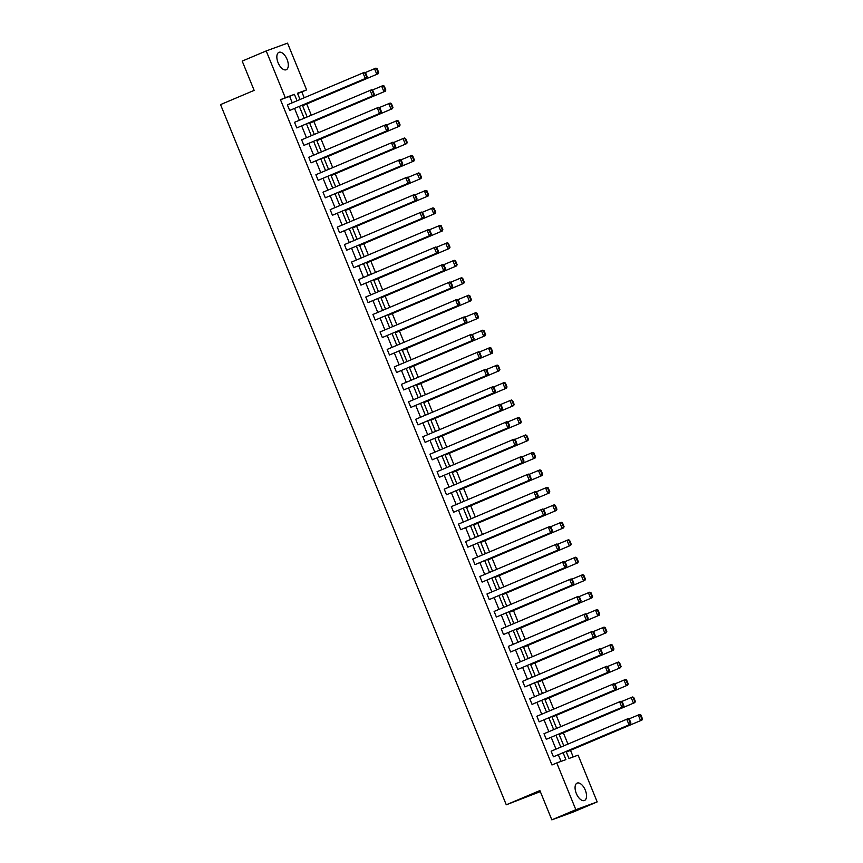 <?xml version="1.0" encoding="UTF-8"?>
<svg xmlns="http://www.w3.org/2000/svg" width="863" height="863" viewBox="0 0 863 863"><rect width="100%" height="100%" fill="white"/><g stroke="black" fill="none" stroke-linecap="round" stroke-linejoin="round"><path stroke-width="1.29" d="M576.301 793.442A9.439 4.79 -112.9 0 1 577.12 783.108A9.439 4.79 -112.9 0 1 585.297 790.152A9.439 4.79 -112.9 0 1 584.478 800.486A9.439 4.79 -112.9 0 1 576.301 793.442M278.08 62.686A9.439 4.79 -112.9 0 1 278.9 52.352A9.439 4.79 -112.9 0 1 287.077 59.396A9.439 4.79 -112.9 0 1 286.257 69.73A9.439 4.79 -112.9 0 1 278.08 62.686M540.324 791.63L506.279 804.791L220.54 104.606L254.143 90.378L242.201 61.1L266.203 50.939L287.541 43.15L306.624 89.903L297.476 93.236L300.033 99.493M304.186 97.735L301.823 91.931L306.624 89.903M573.205 756.937L570.497 750.314M567.951 744.068L563.366 732.849M560.821 726.603L556.247 715.373M553.69 709.127L549.116 697.908M546.559 691.662L541.986 680.443M539.44 674.197L534.855 662.967M532.309 656.721L527.725 645.502M525.179 639.256L520.594 628.037M518.048 621.792L513.474 610.562M510.918 604.316L506.344 593.097M503.787 586.851L499.213 575.632M496.667 569.386L492.083 558.156M489.537 551.91L484.952 540.691M482.406 534.445L477.822 523.226M475.276 516.98L470.702 505.761M468.145 499.515L463.571 488.285M461.015 482.039L456.441 470.82M453.895 464.574L449.31 453.355M446.764 447.11L442.18 435.88M439.634 429.634L435.049 418.415M432.503 412.169L427.929 400.95M425.373 394.704L420.799 383.474M418.253 377.228L413.668 366.009M411.122 359.763L406.538 348.544M403.992 342.298L399.407 331.068M396.861 324.822L392.277 313.603M389.731 307.357L385.157 296.138M382.6 289.892L378.026 278.673M375.481 272.417L370.896 261.198M368.35 254.952L363.765 243.733M361.219 237.487L356.635 226.268M354.089 220.022L349.515 208.792M346.958 202.546L342.384 191.327M339.828 185.081L335.254 173.862M332.708 167.616L328.123 156.386M325.578 150.14L320.993 138.921M318.447 132.675L313.862 121.456M311.316 115.211L306.743 103.981M566.106 751.5L568.965 758.491L578.102 755.147L597.185 801.9L575.837 809.688L556.764 762.935L565.901 759.602L563.118 752.763M575.837 809.688L551.835 819.85L573.183 812.061L597.185 801.9M546.301 739.311L623.323 706.786L546.301 739.311L544.014 733.712L621.036 701.188L622.191 701.662L621.619 701.867L623.215 705.783L623.798 705.578L622.191 701.662M532.04 704.381L609.062 671.846L532.04 704.381L529.753 698.782L606.775 666.247L607.94 666.721L607.358 666.926L608.965 670.853L609.537 670.637L607.94 666.721M517.778 669.44L594.812 636.916L517.778 669.44L515.491 663.841L592.525 631.317L593.679 631.781L593.108 631.996L594.704 635.912L595.276 635.707L593.679 631.781M503.528 634.499L580.551 601.975L503.528 634.499L501.241 628.9L578.264 596.376L579.418 596.851L578.846 597.056L580.443 600.982L581.026 600.767L579.418 596.851M489.267 599.569L566.29 567.045L489.267 599.569L486.98 593.971L564.003 561.446L565.168 561.91L564.585 562.126L566.193 566.042L566.764 565.826L565.168 561.91M475.006 564.629L552.04 532.104L475.006 564.629L472.73 559.03L549.753 526.506L550.907 526.969L550.335 527.185L551.932 531.101L552.503 530.896L550.907 526.969M460.756 529.699L537.778 497.164L460.756 529.699L458.469 524.1L535.491 491.565L536.657 492.039L536.074 492.244L537.671 496.171L538.253 495.955L536.657 492.039M446.495 494.758L523.517 462.234L446.495 494.758L444.208 489.159L521.23 456.635L522.395 457.099L521.813 457.314L523.42 461.23L523.992 461.025L522.395 457.099M432.234 459.817L509.267 427.293L432.234 459.817L429.957 454.218L506.98 421.694L508.134 422.169L507.563 422.374L509.159 426.29L509.731 426.085L508.134 422.169M417.983 424.887L495.006 392.363L417.983 424.887L415.696 419.289L492.719 386.764L493.884 387.228L493.302 387.444L494.898 391.36L495.481 391.144L493.884 387.228M403.722 389.947L480.745 357.422L403.722 389.947L401.435 384.348L478.469 351.824L479.623 352.287L479.041 352.503L480.648 356.419L481.22 356.214L479.623 352.287M389.461 355.006L466.495 322.482L389.461 355.006L387.185 349.407L464.208 316.883L465.362 317.357L464.79 317.562L466.387 321.489L466.969 321.273L465.362 317.357M375.211 320.076L452.234 287.552L375.211 320.076L372.924 314.477L449.947 281.953L451.112 282.417L450.529 282.633L452.126 286.548L452.708 286.333L451.112 282.417M360.95 285.135L437.973 252.611L360.95 285.135L358.663 279.536L435.696 247.012L436.851 247.487L436.268 247.692L437.875 251.608L438.447 251.403L436.851 247.487M346.689 250.205L423.722 217.67L346.689 250.205L344.413 244.607L421.435 212.071L422.59 212.546L422.018 212.751L423.614 216.678L424.197 216.462L422.59 212.546M332.438 215.265L409.461 182.74L332.438 215.265L330.151 209.666L407.174 177.142L408.339 177.605L407.757 177.821L409.353 181.737L409.936 181.532L408.339 177.605M318.177 180.324L395.2 147.8L318.177 180.324L315.89 174.725L392.924 142.201L394.078 142.675L393.506 142.88L395.103 146.807L395.675 146.591L394.078 142.675M303.916 145.394L380.95 112.87L303.916 145.394L301.64 139.795L378.663 107.271L379.817 107.735L379.245 107.951L380.842 111.866L381.424 111.651L379.817 107.735M289.666 110.453L366.689 77.929L289.666 110.453L287.379 104.855L364.402 72.33L365.567 72.794L364.984 73.01L366.581 76.926L367.163 76.721L365.567 72.794M561.004 761.393L558.318 754.801M555.999 749.127L551.187 737.326M548.868 731.662L544.057 719.861M541.737 714.186L536.926 702.396M534.618 696.721L529.796 684.92M527.487 679.257L522.665 667.455M520.357 661.781L515.545 649.99M513.226 644.316L508.415 632.514M506.096 626.851L501.284 615.049M498.965 609.375L494.154 597.584M491.845 591.91L487.023 580.109M484.715 574.445L479.893 562.644M477.584 556.969L472.773 545.179M470.454 539.504L465.642 527.714M463.323 522.039L458.512 510.238M456.193 504.575L451.381 492.773M449.073 487.099L444.251 475.308M441.942 469.634L437.131 457.832M434.812 452.169L430.001 440.367M427.681 434.693L422.87 422.902M420.551 417.228L415.739 405.427M413.431 399.763L408.609 387.962M406.3 382.287L401.478 370.497M399.17 364.822L394.359 353.021M392.039 347.358L387.228 335.556M384.909 329.882L380.098 318.091M377.778 312.417L372.967 300.626M370.659 294.952L365.836 283.15M363.528 277.487L358.706 265.685M356.397 260.011L351.586 248.22M349.267 242.546L344.456 230.745M342.136 225.081L337.325 213.28M335.006 207.605L330.195 195.815M327.886 190.14L323.064 178.339M320.756 172.676L315.934 160.874M313.625 155.2L308.814 143.409M306.494 137.735L301.683 125.933M299.364 120.27L294.553 108.468M292.233 102.794L289.623 96.386L280.475 99.72L551.964 764.974L556.764 762.935M296.796 127.918L373.819 95.394L296.796 127.918L294.51 122.319L371.532 89.795L372.687 90.27L372.115 90.475L373.711 94.401L374.294 94.186L372.687 90.27M311.047 162.859L388.08 130.335L311.047 162.859L308.76 157.26L385.793 124.736L386.948 125.2L386.376 125.415L387.972 129.331L388.544 129.126L386.948 125.2M325.308 197.8L402.331 165.275L325.308 197.8L323.021 192.201L400.044 159.677L401.209 160.14L400.626 160.356L402.234 164.272L402.805 164.056L401.209 160.14M339.569 232.73L416.592 200.205L339.569 232.73L337.282 227.131L414.305 194.607L415.459 195.081L414.887 195.286L416.484 199.202L417.066 198.997L415.459 195.081M353.819 267.67L430.853 235.146L353.819 267.67L351.532 262.072L428.566 229.547L429.72 230.011L429.148 230.227L430.745 234.143L431.317 233.938L429.72 230.011M368.08 302.611L445.103 270.076L368.08 302.611L365.793 297.012L442.816 264.477L443.981 264.952L443.399 265.157L445.006 269.083L445.578 268.868L443.981 264.952M382.341 337.541L459.364 305.017L382.341 337.541L380.054 331.942L457.077 299.418L458.231 299.882L457.66 300.097L459.256 304.013L459.839 303.808L458.231 299.882M396.592 372.482L473.614 339.957L396.592 372.482L394.305 366.883L471.338 334.359L472.493 334.822L471.921 335.038L473.517 338.954L474.089 338.738L472.493 334.822M410.853 407.412L487.875 374.887L410.853 407.412L408.566 401.813L485.589 369.288L486.754 369.763L486.171 369.968L487.778 373.895L488.35 373.679L486.754 369.763M425.114 442.352L502.137 409.828L425.114 442.352L422.827 436.754L499.85 404.229L501.004 404.693L500.432 404.909L502.029 408.825L502.611 408.62L501.004 404.693M439.364 477.293L516.387 444.758L439.364 477.293L437.077 471.694L514.111 439.159L515.265 439.634L514.693 439.839L516.29 443.765L516.861 443.55L515.265 439.634M453.625 512.223L530.648 479.699L453.625 512.223L451.338 506.624L528.361 474.1L529.526 474.574L528.943 474.779L530.54 478.695L531.123 478.49L529.526 474.574M467.875 547.164L544.909 514.639L467.875 547.164L465.599 541.565L542.622 509.041L543.776 509.504L543.205 509.72L544.801 513.636L545.384 513.42L543.776 509.504M482.137 582.094L559.159 549.569L482.137 582.094L479.85 576.495L556.883 543.97L558.037 544.445L557.466 544.65L559.062 548.577L559.634 548.361L558.037 544.445M496.398 617.034L573.42 584.51L496.398 617.034L494.111 611.436L571.133 578.911L572.298 579.375L571.716 579.591L573.312 583.507L573.895 583.302L572.298 579.375M510.648 651.975L587.681 619.451L510.648 651.975L508.372 646.376L585.394 613.852L586.549 614.316L585.977 614.532L587.574 618.447L588.156 618.232L586.549 614.316M524.909 686.905L601.932 654.381L524.909 686.905L522.622 681.306L599.656 648.782L600.81 649.256L600.227 649.461L601.835 653.377L602.406 653.172L600.81 649.256M539.17 721.846L616.193 689.321L539.17 721.846L536.883 716.247L613.906 683.723L615.071 684.186L614.488 684.402L616.085 688.318L616.667 688.113L615.071 684.186M553.42 756.786L630.454 724.251L553.42 756.786L551.144 751.188L628.167 718.652L629.321 719.127L628.749 719.332L630.346 723.259L630.929 723.043L629.321 719.127M551.835 819.85L539.893 790.573L506.279 804.791M280.475 99.72L285.275 97.692L266.203 50.939M302.352 105.167L307.163 116.969M309.472 122.632L314.294 134.434M316.602 140.108L321.424 151.899M323.733 157.573L328.544 169.375M330.863 175.038L335.675 186.84M337.994 192.514L342.805 204.304M345.124 209.979L349.936 221.78M352.244 227.444L357.066 239.245M359.375 244.919L364.197 256.71M366.505 262.384L371.317 274.186M373.636 279.849L378.447 291.651M380.766 297.325L385.578 309.116M387.897 314.79L392.708 326.581M395.017 332.255L399.839 344.057M402.147 349.72L406.969 361.521M409.278 367.196L414.089 378.986M416.408 384.661L421.22 396.462M423.539 402.126L428.35 413.927M430.669 419.601L435.481 431.392M437.789 437.066L442.611 448.868M444.92 454.531L449.731 466.333M452.05 472.007L456.861 483.798M459.181 489.472L463.992 501.274M466.311 506.937L471.122 518.739M473.431 524.413L478.253 536.203M480.562 541.878L485.384 553.668M487.692 559.343L492.503 571.144M494.823 576.808L499.634 588.609M501.953 594.283L506.764 606.074M509.084 611.748L513.895 623.55M516.203 629.213L521.025 641.015M523.334 646.689L528.156 658.48M530.465 664.154L535.276 675.956M537.595 681.619L542.406 693.421M544.726 699.095L549.537 710.885M551.856 716.56L556.667 728.361M558.976 734.025L563.798 745.826M297.034 100.766L294.423 94.347L285.275 97.692M560.799 747.088L555.988 735.298M553.668 729.623L548.857 717.822M546.538 712.158L541.727 700.357M539.418 694.683L534.596 682.892M532.288 677.218L527.466 665.427M525.157 659.753L520.346 647.951M518.027 642.288L513.215 630.486M510.896 624.812L506.085 613.021M503.765 607.347L498.954 595.546M496.646 589.882L491.824 578.081M489.515 572.406L484.704 560.616M482.385 554.941L477.573 543.14M475.254 537.476L470.443 525.675M468.124 520.001L463.312 508.21M461.004 502.536L456.182 490.734M453.873 485.071L449.051 473.269M446.743 467.595L441.932 455.804M439.612 450.13L434.801 438.339M432.482 432.665L427.67 420.864M425.351 415.2L420.54 403.399M418.231 397.724L413.409 385.934M411.101 380.259L406.279 368.458M403.97 362.794L399.159 350.993M396.84 345.319L392.029 333.528M389.709 327.854L384.898 316.052M382.579 310.389L377.767 298.587M375.459 292.913L370.637 281.122M368.328 275.448L363.506 263.647M361.198 257.983L356.387 246.182M354.067 240.507L349.256 228.717M346.937 223.042L342.126 211.252M339.806 205.577L334.995 193.776M332.687 188.112L327.864 176.311M325.556 170.637L320.745 158.846M318.425 153.172L313.614 141.37M311.295 135.707L306.484 123.905M304.164 118.231L299.353 106.44M301.823 91.931L297.573 93.484M566.344 752.072L641.986 720.044L566.311 751.997M559.213 734.596L634.855 702.579L559.181 734.532M552.083 717.131L627.725 685.114L552.061 717.067M544.952 699.666L620.605 667.638L544.931 699.591M537.832 682.191L613.474 650.173L537.8 682.126M530.702 664.726L606.344 632.708L530.669 664.661M523.571 647.261L599.213 615.233L523.539 647.185M516.441 629.785L592.083 597.768L516.408 629.72M509.31 612.32L584.952 580.303L509.289 612.255M502.18 594.855L577.832 562.827L502.158 594.78M495.06 577.39L570.702 545.362L495.028 577.315M487.929 559.914L563.571 527.897L487.897 559.85M480.799 542.449L556.441 510.432L480.767 542.385M473.668 524.984L549.31 492.956L473.647 524.909M466.538 507.509L542.18 475.491L466.516 507.444M459.407 490.044L535.06 458.026L459.386 489.979M452.288 472.579L527.929 440.551L452.255 472.503M445.157 455.103L520.799 423.086L445.125 455.038M438.026 437.638L513.668 405.621L437.994 437.573M430.896 420.173L506.538 388.145L430.874 420.098M423.765 402.697L499.418 370.68L423.744 402.633M416.646 385.232L492.288 353.215L416.613 385.168M409.515 367.767L485.157 335.739L409.483 367.692M402.385 350.302L478.026 318.274L402.352 350.227M395.254 332.827L470.896 300.809L395.222 332.762M388.123 315.362L463.765 283.344L388.102 315.297M380.993 297.897L456.646 265.869L380.971 297.821M373.873 280.421L449.515 248.404L373.841 280.356M366.743 262.956L442.385 230.939L366.71 262.891M359.612 245.491L435.254 213.463L359.58 245.416M352.482 228.015L428.124 195.998L352.449 227.951M345.351 210.55L420.993 178.533L345.329 210.486M338.22 193.085L413.873 161.057L338.199 193.01M331.101 175.61L406.743 143.592L331.068 175.545M323.97 158.145L399.612 126.127L323.938 158.08M316.84 140.68L392.482 108.652L316.807 140.604M309.709 123.215L385.351 91.187L309.688 123.139M302.579 105.739L378.221 73.722L302.557 105.674M289.623 96.386L294.423 94.347M366.581 76.926L365.243 78.457L362.967 72.859L364.984 73.01M366.689 77.929L367.163 76.721M365.114 72.621L375.944 68.123L377.099 68.587L376.527 68.803L378.123 72.719L378.695 72.514L377.099 68.587M378.123 72.719L376.786 74.25L374.499 68.652L376.527 68.803M378.695 72.514L378.221 73.722M373.711 94.401L372.374 95.922L370.087 90.324L372.115 90.475M373.819 95.394L374.294 94.186M380.842 111.866L379.504 113.387L377.217 107.789L379.245 107.951M380.95 112.87L381.424 111.651M372.244 90.086L383.064 85.588L384.229 86.063L383.647 86.268L385.254 90.183L385.826 89.979L384.229 86.063M385.254 90.183L383.916 91.715L381.629 86.117L383.647 86.268M385.826 89.979L385.351 91.187M379.375 107.551L390.195 103.053L391.36 103.528L390.777 103.733L392.374 107.659L392.956 107.444L391.36 103.528M392.374 107.659L391.036 109.18L388.76 103.582L390.777 103.733M392.956 107.444L392.482 108.652M387.972 129.331L386.635 130.863L384.348 125.264L386.376 125.415M388.08 130.335L388.544 129.126M386.505 125.027L397.325 120.529L398.479 120.993L397.908 121.208L399.504 125.124L400.087 124.919L398.479 120.993M399.504 125.124L398.167 126.656L395.88 121.047L397.908 121.208M400.087 124.919L399.612 126.127M395.103 146.807L393.765 148.328L391.478 142.729L393.506 142.88M395.2 147.8L395.675 146.591M393.636 142.492L404.456 137.994L405.61 138.468L405.038 138.673L406.635 142.589L407.217 142.384L405.61 138.468M406.635 142.589L405.297 144.121L403.01 138.522L405.038 138.673M407.217 142.384L406.743 143.592M402.234 164.272L400.896 165.793L398.609 160.194L400.626 160.356M402.331 165.275L402.805 164.056M400.756 159.957L411.586 155.459L412.741 155.933L412.169 156.138L413.765 160.065L414.337 159.849L412.741 155.933M413.765 160.065L412.428 161.586L410.141 155.987L412.169 156.138M414.337 159.849L413.873 161.057M409.353 181.737L408.016 183.269L405.739 177.67L407.757 177.821M409.461 182.74L409.936 181.532M407.886 177.433L418.717 172.934L419.871 173.398L419.299 173.614L420.896 177.53L421.468 177.314L419.871 173.398M420.896 177.53L419.558 179.051L417.271 173.452L419.299 173.614M421.468 177.314L420.993 178.533M416.484 199.202L415.146 200.734L412.859 195.135L414.887 195.286M416.592 200.205L417.066 198.997M415.017 194.898L425.837 190.399L427.002 190.863L426.419 191.079L428.026 194.995L428.598 194.79L427.002 190.863M428.026 194.995L426.689 196.527L424.402 190.928L426.419 191.079M428.598 194.79L428.124 195.998M423.614 216.678L422.277 218.199L419.99 212.6L422.018 212.751M423.722 217.67L424.197 216.462M422.147 212.363L432.967 207.864L434.132 208.339L433.55 208.544L435.146 212.471L435.729 212.255L434.132 208.339M435.146 212.471L433.809 213.992L431.532 208.393L433.55 208.544M435.729 212.255L435.254 213.463M430.745 234.143L429.407 235.675L427.12 230.076L429.148 230.227M430.853 235.146L431.317 233.938M437.875 251.608L436.538 253.139L434.251 247.541L436.268 247.692M437.973 252.611L438.447 251.403M445.006 269.083L443.668 270.604L441.381 265.006L443.399 265.157M445.103 270.076L445.578 268.868M452.126 286.548L450.788 288.069L448.512 282.471L450.529 282.633M452.234 287.552L452.708 286.333M459.256 304.013L457.919 305.545L455.632 299.946L457.66 300.097M459.364 305.017L459.839 303.808M466.387 321.489L465.049 323.01L462.762 317.411L464.79 317.562M466.495 322.482L466.969 321.273M473.517 338.954L472.18 340.475L469.893 334.876L471.921 335.038M473.614 339.957L474.089 338.738M480.648 356.419L479.31 357.951L477.023 352.352L479.041 352.503M480.745 357.422L481.22 356.214M487.778 373.895L486.43 375.416L484.154 369.817L486.171 369.968M487.875 374.887L488.35 373.679M494.898 391.36L493.56 392.881L491.284 387.282L493.302 387.444M495.006 392.363L495.481 391.144M429.278 229.838L440.098 225.34L441.252 225.804L440.68 226.02L442.277 229.936L442.859 229.72L441.252 225.804M442.277 229.936L440.939 231.457L438.652 225.858L440.68 226.02M442.859 229.72L442.385 230.939M436.408 247.303L447.228 242.805L448.382 243.269L447.811 243.485L449.407 247.401L449.99 247.196L448.382 243.269M449.407 247.401L448.07 248.932L445.783 243.334L447.811 243.485M449.99 247.196L449.515 248.404M443.528 264.768L454.359 260.27L455.513 260.745L454.941 260.95L456.538 264.865L457.11 264.661L455.513 260.745M456.538 264.865L455.2 266.397L452.913 260.799L454.941 260.95M457.11 264.661L456.646 265.869M450.659 282.233L461.489 277.735L462.644 278.21L462.061 278.425L463.668 282.341L464.24 282.125L462.644 278.21M463.668 282.341L462.331 283.862L460.044 278.264L462.061 278.425M464.24 282.125L463.765 283.344M457.789 299.709L468.609 295.211L469.774 295.675L469.192 295.89L470.799 299.806L471.371 299.601L469.774 295.675M470.799 299.806L469.461 301.338L467.174 295.739L469.192 295.89M471.371 299.601L470.896 300.809M464.92 317.174L475.74 312.676L476.905 313.15L476.322 313.355L477.919 317.271L478.501 317.066L476.905 313.15M477.919 317.271L476.581 318.803L474.305 313.204L476.322 313.355M478.501 317.066L478.026 318.274M472.05 334.639L482.87 330.141L484.024 330.615L483.453 330.82L485.049 334.747L485.632 334.531L484.024 330.615M485.049 334.747L483.712 336.268L481.425 330.669L483.453 330.82M485.632 334.531L485.157 335.739M479.181 352.115L490.001 347.616L491.155 348.08L490.583 348.296L492.18 352.212L492.762 352.007L491.155 348.08M492.18 352.212L490.842 353.744L488.555 348.145L490.583 348.296M492.762 352.007L492.288 353.215M486.301 369.58L497.131 365.081L498.285 365.556L497.714 365.761L499.31 369.677L499.882 369.472L498.285 365.556M499.31 369.677L497.973 371.209L495.686 365.61L497.714 365.761M499.882 369.472L499.418 370.68M493.431 387.045L504.262 382.546L505.416 383.021L504.833 383.226L506.441 387.153L507.013 386.937L505.416 383.021M506.441 387.153L505.103 388.674L502.816 383.075L504.833 383.226M507.013 386.937L506.538 388.145M502.029 408.825L500.691 410.357L498.404 404.758L500.432 404.909M502.137 409.828L502.611 408.62M500.562 404.52L511.381 400.022L512.546 400.486L511.964 400.702L513.571 404.618L514.143 404.402L512.546 400.486M513.571 404.618L512.223 406.139L509.947 400.54L511.964 400.702M514.143 404.402L513.668 405.621M509.159 426.29L507.822 427.821L505.535 422.223L507.563 422.374M509.267 427.293L509.731 426.085M507.692 421.985L518.512 417.487L519.677 417.951L519.095 418.167L520.691 422.083L521.274 421.878L519.677 417.951M520.691 422.083L519.353 423.614L517.077 418.016L519.095 418.167M521.274 421.878L520.799 423.086M516.29 443.765L514.952 445.286L512.665 439.688L514.693 439.839M516.387 444.758L516.861 443.55M514.823 439.45L525.643 434.952L526.797 435.427L526.225 435.632L527.822 439.558L528.404 439.343L526.797 435.427M527.822 439.558L526.484 441.079L524.197 435.481L526.225 435.632M528.404 439.343L527.929 440.551M523.42 461.23L522.083 462.762L519.796 457.163L521.813 457.314M523.517 462.234L523.992 461.025M521.953 456.926L532.773 452.428L533.927 452.892L533.356 453.107L534.952 457.023L535.524 456.807L533.927 452.892M534.952 457.023L533.614 458.544L531.328 452.946L533.356 453.107M535.524 456.807L535.06 458.026M530.54 478.695L529.202 480.227L526.926 474.628L528.943 474.779M530.648 479.699L531.123 478.49M529.073 474.391L539.904 469.893L541.058 470.357L540.486 470.572L542.083 474.488L542.654 474.283L541.058 470.357M542.083 474.488L540.745 476.02L538.458 470.421L540.486 470.572M542.654 474.283L542.18 475.491M537.671 496.171L536.333 497.692L534.046 492.093L536.074 492.244M537.778 497.164L538.253 495.955M536.203 491.856L547.023 487.358L548.188 487.832L547.606 488.037L549.213 491.964L549.785 491.748L548.188 487.832M549.213 491.964L547.876 493.485L545.589 487.886L547.606 488.037M549.785 491.748L549.31 492.956M544.801 513.636L543.463 515.157L541.177 509.558L543.205 509.72M544.909 514.639L545.384 513.42M543.334 509.321L554.154 504.833L555.319 505.297L554.736 505.513L556.333 509.429L556.915 509.213L555.319 505.297M556.333 509.429L554.995 510.95L552.719 505.351L554.736 505.513M556.915 509.213L556.441 510.432M551.932 531.101L550.594 532.633L548.307 527.034L550.335 527.185M552.04 532.104L552.503 530.896M559.062 548.577L557.725 550.098L555.438 544.499L557.466 544.65M559.159 549.569L559.634 548.361M566.193 566.042L564.855 567.563L562.568 561.964L564.585 562.126M566.29 567.045L566.764 565.826M573.312 583.507L571.975 585.038L569.699 579.44L571.716 579.591M573.42 584.51L573.895 583.302M580.443 600.982L579.105 602.503L576.818 596.905L578.846 597.056M580.551 601.975L581.026 600.767M587.574 618.447L586.236 619.968L583.949 614.37L585.977 614.532M587.681 619.451L588.156 618.232M594.704 635.912L593.366 637.444L591.079 631.845L593.108 631.996M594.812 636.916L595.276 635.707M601.835 653.377L600.497 654.909L598.21 649.31L600.227 649.461M601.932 654.381L602.406 653.172M608.965 670.853L607.628 672.374L605.341 666.775L607.358 666.926M609.062 671.846L609.537 670.637M616.085 688.318L614.747 689.85L612.471 684.251L614.488 684.402M616.193 689.321L616.667 688.113M550.465 526.797L561.284 522.298L562.449 522.762L561.867 522.978L563.463 526.894L564.046 526.689L562.449 522.762M563.463 526.894L562.126 528.426L559.839 522.827L561.867 522.978M564.046 526.689L563.571 527.897M557.595 544.262L568.415 539.763L569.569 540.238L568.997 540.443L570.594 544.359L571.177 544.154L569.569 540.238M570.594 544.359L569.256 545.891L566.969 540.292L568.997 540.443M571.177 544.154L570.702 545.362M564.726 561.727L575.545 557.228L576.7 557.703L576.128 557.908L577.725 561.835L578.296 561.619L576.7 557.703M577.725 561.835L576.387 563.356L574.1 557.757L576.128 557.908M578.296 561.619L577.832 562.827M571.845 579.202L582.676 574.704L583.83 575.168L583.259 575.384L584.855 579.3L585.427 579.095L583.83 575.168M584.855 579.3L583.517 580.831L581.231 575.233L583.259 575.384M585.427 579.095L584.952 580.303M578.976 596.667L589.796 592.169L590.961 592.644L590.378 592.849L591.986 596.765L592.557 596.56L590.961 592.644M591.986 596.765L590.648 598.296L588.361 592.698L590.378 592.849M592.557 596.56L592.083 597.768M586.106 614.132L596.926 609.634L598.091 610.109L597.509 610.314L599.105 614.24L599.688 614.025L598.091 610.109M599.105 614.24L597.768 615.761L595.492 610.163L597.509 610.314M599.688 614.025L599.213 615.233M593.237 631.608L604.057 627.11L605.211 627.574L604.639 627.789L606.236 631.705L606.818 631.489L605.211 627.574M606.236 631.705L604.898 633.226L602.611 627.628L604.639 627.789M606.818 631.489L606.344 632.708M600.368 649.073L611.187 644.575L612.342 645.039L611.77 645.254L613.366 649.17L613.949 648.965L612.342 645.039M613.366 649.17L612.029 650.702L609.742 645.103L611.77 645.254M613.949 648.965L613.474 650.173M607.487 666.538L618.318 662.04L619.472 662.514L618.9 662.719L620.497 666.646L621.069 666.43L619.472 662.514M620.497 666.646L619.159 668.167L616.872 662.568L618.9 662.719M621.069 666.43L620.605 667.638M614.618 684.014L625.448 679.515L626.603 679.979L626.031 680.195L627.628 684.111L628.199 683.895L626.603 679.979M627.628 684.111L626.29 685.632L624.003 680.033L626.031 680.195M628.199 683.895L627.725 685.114M623.215 705.783L621.878 707.315L619.591 701.716L621.619 701.867M623.323 706.786L623.798 705.578M621.748 701.479L632.568 696.98L633.733 697.444L633.151 697.66L634.758 701.576L635.33 701.371L633.733 697.444M634.758 701.576L633.42 703.108L631.133 697.509L633.151 697.66M635.33 701.371L634.855 702.579M630.346 723.259L629.008 724.78L626.721 719.181L628.749 719.332M630.454 724.251L630.929 723.043M628.879 718.944L639.699 714.445L640.864 714.92L640.281 715.125L641.878 719.052L642.46 718.836L640.864 714.92M641.878 719.052L640.54 720.573L638.264 714.974L640.281 715.125M642.46 718.836L641.986 720.044"/></g></svg>
